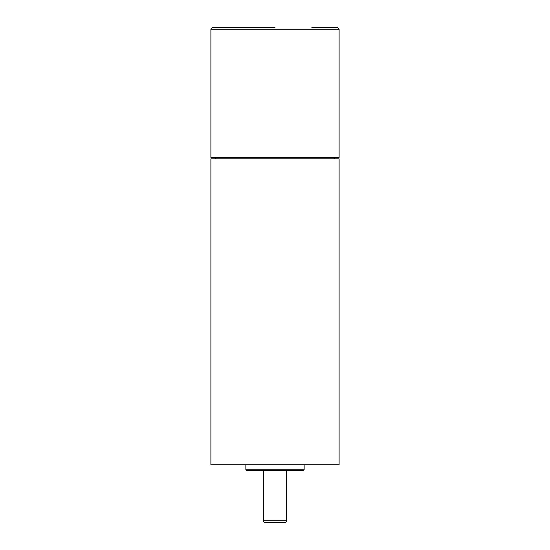 <?xml version="1.0" encoding="UTF-8"?>
<svg xmlns="http://www.w3.org/2000/svg" width="550" height="550" viewBox="0 0 550 550"><rect width="100%" height="100%" fill="white"/><g stroke="black" fill="none" stroke-linecap="round" stroke-linejoin="round"><path stroke-width="0.82" d="M339.103 458.982L339.103 158.854L210.897 158.854L210.897 464.805L339.103 464.805L339.103 458.982M339.103 29.246L339.103 157.458L210.897 157.458L210.897 29.246L339.103 29.246L337.356 27.5L335.459 27.5M210.897 29.246L212.644 27.5L275 27.5L226.339 27.5M311.857 27.5L337.356 27.5M245.864 464.805L245.864 469.762L304.136 469.762L304.136 464.805M304.136 469.762L303.263 470.635L246.737 470.635L245.864 469.762M263.347 470.635L263.347 520.754A1.746 1.746 -90 0 0 265.093 522.5L284.907 522.5A1.746 1.746 90 0 0 286.653 520.754L263.347 520.754M286.653 470.635L286.653 520.754M333.857 157.458L333.857 157.981L216.143 157.981L215.27 158.854M216.143 157.458L216.143 157.981M333.857 157.981L334.73 158.854"/></g></svg>
